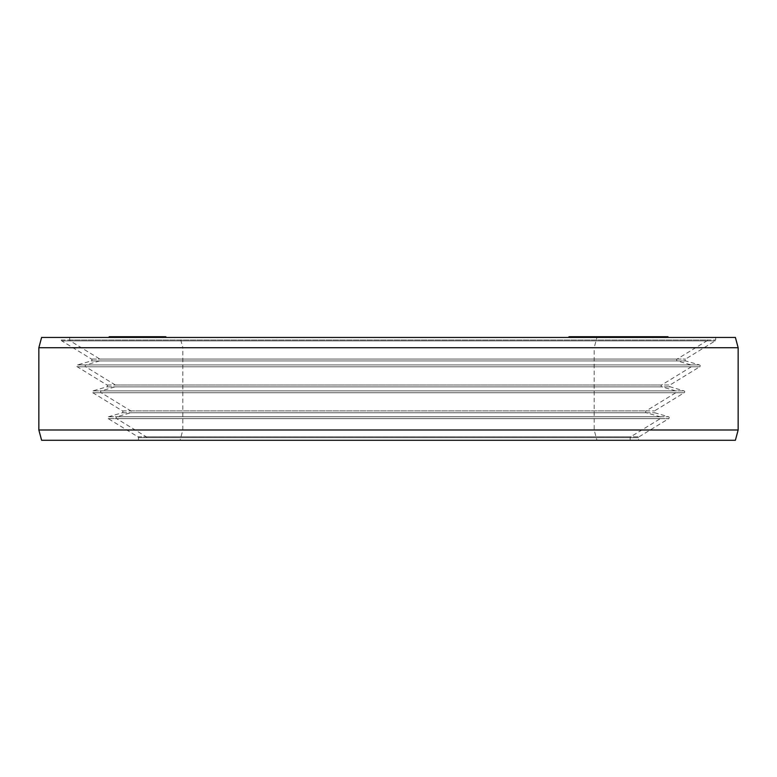 <?xml version="1.0" encoding="UTF-8"?>
<svg xmlns="http://www.w3.org/2000/svg" width="777" height="777" viewBox="0 0 777 777"><rect width="100%" height="100%" fill="white"/><g stroke="black" fill="none" stroke-linecap="round" stroke-linejoin="round"><path stroke-width="0.58" stroke-dasharray="3.88 2.91" d="M126.321 337.441L152.515 337.441L114.889 337.441L130.866 337.441L118.269 336.723L129.72 336.723L114.889 336.723L126.321 336.723M165.88 337.441L165.88 336.723L116.171 336.723L140.278 336.723L130.866 336.723L130.866 337.441L165.88 337.441L109.168 337.441L142.065 337.441L109.45 337.441L140.278 337.441L130.866 337.441L130.866 336.723L145.707 336.723L121.707 336.723L152.515 336.723L109.168 336.723M707.303 337.441L69.697 337.441L707.303 337.441L707.303 340.015A1.03 1.03 0 0 1 706.808 340.889L677.117 359.081A1.03 1.03 0 0 0 677.369 360.946L691.074 364.937A1.03 1.03 0 0 1 691.326 366.802L661.635 384.994A1.03 1.03 0 0 0 661.878 386.859L675.582 390.86A1.03 1.03 0 0 1 675.835 392.725L646.143 410.916A1.03 1.03 0 0 0 646.396 412.781L660.1 416.773A1.03 1.03 0 0 1 660.353 418.638L630.662 436.829A1.03 1.03 0 0 0 630.166 437.704L630.166 440.277L146.834 440.277L630.166 440.277M180.07 337.441L596.93 337.441L180.07 337.441L182.828 347.727L594.172 347.727L596.93 337.441M575.611 337.441L612.868 337.441L572.28 337.441L575.611 337.441L575.611 336.723L612.868 336.723L575.611 336.723M594.696 337.441L634.848 337.441L594.696 337.441L594.696 336.723L634.848 336.723L594.696 336.723M612.684 337.441L651.544 337.441L612.684 337.441L612.684 336.723L651.544 336.723L612.684 336.723M667.997 336.723L611.178 336.723L624.086 336.723L624.086 337.441L667.89 337.441L611.178 337.441L624.086 337.441L624.077 336.723L628.234 336.723L568.949 336.723M636.693 337.441L667.997 337.441L636.693 337.441L636.693 336.723M654.263 337.441L626.398 337.441L660.314 337.441L654.263 337.441L654.263 336.723M621.522 337.441L595.959 337.441L621.513 337.441L621.522 336.723L620.386 336.723L624.63 336.723L621.522 336.723M590.297 337.441L612.868 337.441L577.272 337.441L590.297 337.441L590.297 336.723M131.818 337.441L153.215 337.441L116.171 337.441L131.818 337.441L131.818 336.723L122.144 336.723L131.818 336.723M641.899 337.441L648.416 337.441L641.899 337.441L641.899 336.723L636.625 336.723L648.416 336.723L641.899 336.723M661.509 337.441L650.378 337.441L661.509 337.441L661.509 336.723L650.378 336.723L661.509 336.723M623.999 337.441L599.931 337.441L623.999 337.441L623.999 336.723L599.931 336.723L623.999 336.723M139.034 337.441L147.484 337.441L135.528 337.441L139.034 337.441L139.034 336.723M142.327 337.441L142.327 336.723L142.317 337.441M121.086 337.441L112.733 337.441L126.165 337.441L112.733 336.723L140.569 336.723L121.086 336.723M123.689 337.441L115.647 337.441L127.185 337.441L123.689 337.441L123.689 336.723L115.647 336.723L123.689 336.723M144.998 337.441L162.607 337.441L138.86 337.441L144.998 337.441L144.998 336.723L162.607 336.723L144.998 336.723M69.697 337.441L69.697 340.015A1.03 1.03 0 0 0 70.192 340.889L99.883 359.081A1.03 1.03 0 0 1 99.631 360.946L85.926 364.937A1.03 1.03 0 0 0 85.674 366.802L115.365 384.994A1.03 1.03 0 0 1 115.122 386.859L101.418 390.86A1.03 1.03 0 0 0 101.165 392.725L130.857 410.916A1.03 1.03 0 0 1 130.604 412.781L116.9 416.773A1.03 1.03 0 0 0 116.647 418.638L146.338 436.829A1.03 1.03 0 0 1 146.834 437.704L146.834 440.277M180.07 440.277L596.93 440.277L594.172 429.992L594.172 347.727L182.828 347.727L182.828 429.992L594.172 429.992L182.828 429.992L180.07 440.277L596.93 440.277M598.29 337.441L598.29 336.723M572.28 337.441L572.28 336.723M592.89 337.441L592.89 336.723M595.386 337.441L595.386 336.723M579.545 337.441L579.545 336.723M601.213 337.441L601.213 336.723M604.545 337.441L604.545 336.723M589.529 337.441L589.529 336.723M610.372 337.441L610.372 336.723M612.868 337.441L612.868 336.723M585.596 337.441L585.596 336.723M582.264 337.441L582.264 336.723M640.636 336.723L667.161 336.723L640.636 336.723L640.636 337.441M653.185 336.723L650.33 336.723L653.185 336.723L653.156 337.441L653.185 336.723M630.817 336.723L639.568 336.723L630.817 336.723L630.817 337.441M581.487 336.723L596.639 336.723L581.487 336.723L581.487 337.441M597.406 337.441L597.406 336.723M621.619 337.441L621.619 336.723M618.589 337.441L618.589 336.723M620.619 337.441L620.619 336.723M602.272 337.441L602.272 336.723M625.359 337.441L625.359 336.723M628.078 337.441L628.078 336.723M610.411 337.441L610.411 336.723M632.818 337.441L632.818 336.723L632.799 337.441M634.848 337.441L634.848 336.723M605.536 337.441L605.536 336.723M602.826 337.441L602.826 336.723M614.714 337.441L614.714 336.723M639.947 337.441L639.947 336.723L639.937 337.441M639.345 337.441L639.345 336.723M640.87 337.441L640.87 336.723M620.415 337.441L620.415 336.723L620.425 337.441M644.424 337.441L644.424 336.723M646.464 337.441L646.464 336.723L646.445 337.441M626.515 337.441L626.515 336.723M650.019 337.441L650.019 336.723M651.544 337.441L651.544 336.723M620.813 337.441L620.813 336.723M618.783 337.441L618.783 336.723M625.077 337.441L625.077 336.723M628.234 337.441L628.234 336.723M627.233 337.441L627.233 336.723M639.84 337.441L639.84 336.723M649.523 337.441L649.523 336.723M637.111 337.441L637.111 336.723M633.925 337.441L633.925 336.723M632.041 337.441L632.041 336.723M630.642 337.441L630.642 336.723M629.292 337.441L629.292 336.723M629.185 337.441L629.185 336.723M629.875 337.441L629.875 336.723M631.856 337.441L631.856 336.723M634.139 337.441L634.139 336.723M637.218 337.441L637.218 336.723M646.901 337.441L646.901 336.723M650.281 337.441L650.281 336.723M656.342 337.441L656.342 336.723M658.236 337.441L658.236 336.723M659.634 337.441L659.634 336.723M660.984 337.441L660.984 336.723M661.081 337.441L661.081 336.723M660.392 337.441L660.392 336.723M658.41 337.441L658.41 336.723M655.332 337.441L655.332 336.723M654.438 337.441L654.438 336.723M656.225 337.441L656.225 336.723M657.06 337.441L657.06 336.723L657.07 337.441M657.109 337.441L657.109 336.723L657.099 337.441M655.759 337.441L655.759 336.723M654.506 337.441L654.506 336.723M652.767 337.441L652.767 336.723M650.534 337.441L650.534 336.723L650.553 337.441M647.804 337.441L647.804 336.723M638.121 337.441L638.121 336.723M635.683 337.441L635.683 336.723M634.051 337.441L634.051 336.723M633.206 337.441L633.206 336.723M633.168 337.441L633.168 336.723M634.518 337.441L634.518 336.723M635.761 337.441L635.761 336.723L635.8 337.441M637.499 337.441L637.499 336.723M639.588 337.441L639.588 336.723L639.568 337.441M644.755 337.441L644.755 336.723M643.405 337.441L643.405 336.723M647.27 337.441L647.27 336.723M660.906 337.441L660.906 336.723M636.48 337.441L636.48 336.723M635.586 337.441L635.586 336.723M635.071 337.441L635.071 336.723M658.614 337.441L658.614 336.723L658.585 337.441M634.187 337.441L634.187 336.723M633.799 337.441L633.799 336.723M664.83 337.441L664.83 336.723M665.403 337.441L665.403 336.723M638.626 337.441L638.626 336.723L638.655 337.441M667.317 337.441L667.317 336.723M667.89 337.441L667.89 336.723M636.858 337.441L636.858 336.723L636.839 337.441M663.869 337.441L663.869 336.723M635.848 337.441L635.848 336.723M636.072 337.441L636.072 336.723M647.795 337.441L647.795 336.723M648.241 337.441L648.241 336.723M646.93 337.441L646.93 336.723M644.007 337.441L644.007 336.723L643.968 337.441M641.938 337.441L641.938 336.723M636.8 337.441L636.8 336.723M634.488 337.441L634.488 336.723M632.934 337.441L632.934 336.723L632.896 337.441M635.275 337.441L635.275 336.723M660.032 337.441L660.032 336.723M655.03 337.441L655.03 336.723L655.001 337.441M652.418 337.441L652.418 336.723M659.547 337.441L659.547 336.723M652.34 337.441L652.34 336.723M650.378 337.441L650.378 336.723M650.728 337.441L650.728 336.723M651.825 337.441L651.825 336.723M653.69 337.441L653.69 336.723M645.483 337.441L645.483 336.723M648.416 337.441L648.416 336.723M638.587 337.441L638.587 336.723M636.625 337.441L636.625 336.723L636.616 337.441M636.965 337.441L636.965 336.723M638.072 337.441L638.072 336.723M626.398 337.441L626.398 336.723M627.476 337.441L627.476 336.723M657.128 337.441L657.128 336.723M620.386 337.441L620.386 336.723M623.494 337.441L623.494 336.723M624.63 337.441L624.63 336.723M615.335 337.441L615.335 336.723M616.977 337.441L616.977 336.723M612.597 337.441L612.597 336.723M611.285 337.441L611.285 336.723M611.178 337.441L611.178 336.723M611.946 337.441L611.946 336.723M614.403 337.441L614.403 336.723M616.375 337.441L616.375 336.723M618.677 337.441L618.677 336.723M622.173 337.441L622.173 336.723M625.135 337.441L625.135 336.723M628.408 337.441L628.408 336.723M637.441 337.441L637.441 336.723M640.17 337.441L640.17 336.723M642.035 337.441L642.035 336.723M643.346 337.441L643.346 336.723M634.916 337.441L634.916 336.723M639.073 337.441L639.073 336.723M639.189 337.441L639.189 336.723M637.927 337.441L637.927 336.723M626.767 337.441L626.767 336.723M621.736 337.441L621.736 336.723M619.716 337.441L619.716 336.723M618.016 337.441L618.016 336.723M615.559 337.441L615.559 336.723M615.063 337.441L615.063 336.723M615.442 337.441L615.442 336.723M612.451 337.441L612.451 336.723M609.294 337.441L609.294 336.723M600.854 337.441L600.854 336.723M598.387 337.441L598.387 336.723M596.823 337.441L596.823 336.723M595.959 337.441L595.959 336.723M596.212 337.441L596.212 336.723M597.367 337.441L597.367 336.723M600.126 337.441L600.126 336.723M602.408 337.441L602.408 336.723M604.914 337.441L604.914 336.723M608.546 337.441L608.546 336.723M611.48 337.441L611.48 336.723M614.636 337.441L614.636 336.723M623.076 337.441L623.076 336.723M625.543 337.441L625.543 336.723M627.097 337.441L627.097 336.723M623.183 337.441L623.183 336.723M623.912 337.441L623.912 336.723M622.911 337.441L622.911 336.723M621.008 337.441L621.008 336.723M612.567 337.441L612.567 336.723M609.974 337.441L609.974 336.723M607.604 337.441L607.604 336.723M605.438 337.441L605.438 336.723M603.496 337.441L603.496 336.723M600.747 337.441L600.747 336.723M599.931 337.441L599.931 336.723M600.019 337.441L600.019 336.723M601.019 337.441L601.019 336.723M602.923 337.441L602.923 336.723M611.353 337.441L611.353 336.723M613.947 337.441L613.947 336.723M616.326 337.441L616.326 336.723M618.482 337.441L618.482 336.723M571.445 337.441L571.445 336.723M577.272 337.441L577.272 336.723M580.604 337.441L580.604 336.723M605.273 337.441L605.273 336.723M586.431 337.441L586.431 336.723M588.927 337.441L588.927 336.723M155.41 337.441L155.41 336.723M153.729 337.441L153.729 336.723L153.729 337.441M156.886 337.441L156.886 336.723M158.644 337.441L158.644 336.723M160.081 337.441L160.081 336.723M161.762 337.441L161.762 336.723M162.005 337.441L162.005 336.723M161.645 337.441L161.645 336.723M160.13 337.441L160.13 336.723M158.935 337.441L158.935 336.723M156.857 337.441L156.857 336.723M154.817 337.441L154.817 336.723M153.38 337.441L153.38 336.723M151.7 337.441L151.7 336.723M149.708 337.441L149.708 336.723M147.387 337.441L147.387 336.723M143.871 337.441L143.871 336.723M140.919 337.441L140.919 336.723M137.927 337.441L137.927 336.723M136.092 337.441L136.092 336.723M134.819 337.441L134.819 336.723M134.732 337.441L134.732 336.723M135.538 337.441L135.548 336.723M137.772 337.441L137.772 336.723M139.773 337.441L139.773 336.723M142.968 337.441L142.968 336.723M146.804 337.441L146.804 336.723M149.475 337.441L149.475 336.723M147.795 337.441L147.795 336.723M145.717 337.441L145.717 336.723M143.085 337.441L143.085 336.723M141.365 337.441L141.365 336.723M139.132 337.441L139.132 336.723M138.607 337.441L138.607 336.723M138.966 337.441L138.966 336.723M140.2 337.441L140.2 336.723M141.997 337.441L141.997 336.723M144.357 337.441L144.357 336.723M146.397 337.441L146.397 336.723M148.106 337.441L148.106 336.723M149.786 337.441L149.786 336.723M151.505 337.441L151.505 336.723M153.827 337.441L153.827 336.723M157.333 337.441L157.333 336.723M160.013 337.441L160.013 336.723M162.403 337.441L162.403 336.723M164.52 337.441L164.52 336.723M165.802 337.441L165.802 336.723M165.355 337.441L165.355 336.723M163.957 337.441L163.957 336.723M161.956 337.441L161.956 336.723M159.042 337.441L159.042 336.723M155.808 337.441L155.808 336.723M152.515 337.441L152.515 336.723M140.482 337.441L140.482 336.723L140.511 337.441M151.272 337.441L151.272 336.723M134.285 337.441L134.285 336.723L134.275 337.441M132.226 337.441L132.226 336.723M128.448 337.441L128.448 336.723M130.517 337.441L130.517 336.723M121.707 337.441L121.707 336.723L121.717 337.441M122.951 337.441L122.951 336.723M131.75 337.441L131.75 336.723M136.713 337.441L136.713 336.723L136.703 337.441M147.484 337.441L147.484 336.723M135.577 337.441L135.577 336.723L135.577 337.441M129.73 337.441L129.73 336.723L129.72 337.441M138.695 337.441L138.695 336.723M142.851 337.441L142.851 336.723M144.405 337.441L144.405 336.723M145.707 337.441L145.707 336.723M145.571 337.441L145.571 336.723M144.133 337.441L144.133 336.723M141.531 337.441L141.531 336.723M139.19 337.441L139.19 336.723M136.325 337.441L136.325 336.723M134.246 337.441L134.246 336.723M125.019 337.441L125.019 336.723M121.902 337.441L121.902 336.723L121.872 337.441M120.076 337.441L120.076 336.723M117.745 337.441L117.745 336.723M116.181 337.441L116.181 336.723M114.889 337.441L114.889 336.723M115.025 337.441L115.025 336.723L115.045 337.441M116.463 337.441L116.463 336.723L116.472 337.441M119.066 337.441L119.066 336.723L119.095 337.441M121.406 337.441L121.406 336.723M124.271 337.441L124.271 336.723M126.35 337.441L126.35 336.723M138.044 337.441L138.044 336.723M125.699 337.441L125.699 336.723M121.27 337.441L121.27 336.723M119.58 337.441L119.58 336.723M118.279 337.441L118.279 336.723M118.269 337.441L118.269 336.723M119.172 337.441L119.172 336.723M122.552 337.441L122.552 336.723M141.414 337.441L141.414 336.723M141.016 337.441L141.016 336.723M139.326 337.441L139.326 336.723M134.897 337.441L134.897 336.723M109.499 337.441L109.499 336.723M122.805 337.441L122.805 336.723M110.994 337.441L110.994 336.723M111.315 337.441L111.315 336.723M126.272 337.441L126.272 336.723M142.385 337.441L142.385 336.723M142.065 337.441L142.065 336.723L142.036 337.441M128.759 337.441L128.759 336.723M140.569 337.441L140.569 336.723L140.608 337.441M140.249 337.441L140.249 336.723M125.952 337.441L125.952 336.723L125.991 337.441M125.136 337.441L125.136 336.723M127.049 337.441L127.049 336.723M118.56 337.441L118.56 336.723M115.19 337.441L115.19 336.723M112.471 337.441L112.471 336.723M109.984 337.441L109.984 336.723M111.849 337.441L111.849 336.723M114.433 337.441L114.433 336.723M117.696 337.441L117.696 336.723M122.31 337.441L122.31 336.723M126.952 337.441L126.952 336.723L126.933 337.441M131.614 337.441L131.614 336.723M134.984 337.441L134.984 336.723M137.704 337.441L137.704 336.723M139.821 337.441L139.821 336.723M140.705 337.441L140.705 336.723M140.161 337.441L140.161 336.723M138.296 337.441L138.296 336.723M135.722 337.441L135.722 336.723M133.761 337.441L133.761 336.723M133.634 337.441L133.634 336.723M136.82 337.441L136.82 336.723M137.412 337.441L137.412 336.723M137.267 337.441L137.267 336.723L137.306 337.441M136.529 337.441L136.529 336.723L136.49 337.441M135.13 337.441L135.13 336.723M133.09 337.441L133.09 336.723M131.08 337.441L131.08 336.723M127.078 337.441L127.078 336.723M125.748 337.441L125.748 336.723L125.738 337.441M128.545 337.441L128.545 336.723M129.332 337.441L129.332 336.723M129.458 337.441L129.458 336.723M128.914 337.441L128.914 336.723M123.048 337.441L123.048 336.723M124.33 337.441L124.33 336.723M125.583 337.441L125.583 336.723M126.165 337.441L126.165 336.723M125.262 337.441L125.262 336.723M123.854 337.441L123.854 336.723M122.484 337.441L122.484 336.723M120.474 337.441L120.474 336.723M118.483 337.441L118.483 336.723M116.521 337.441L116.521 336.723M114.578 337.441L114.578 336.723M113.325 337.441L113.325 336.723M112.733 337.441L112.733 336.723M112.908 337.441L112.908 336.723M113.646 337.441L113.646 336.723M117.084 337.441L117.084 336.723L117.094 337.441M127.311 337.441L127.311 336.723M126.457 337.441L126.457 336.723M127.768 337.441L127.768 336.723M129.438 337.441L129.438 336.723L129.409 337.441M131.857 337.441L131.857 336.723M133.829 337.441L133.829 336.723M139.569 337.441L139.569 336.723M143.182 337.441L143.182 336.723M143.58 337.441L143.58 336.723M143.415 337.441L143.415 336.723M141.948 337.441L141.948 336.723M140.278 337.441L140.278 336.723M137.199 337.441L137.199 336.723M135.227 337.441L135.227 336.723M132.411 337.441L132.411 336.723M130.147 337.441L130.147 336.723M129.293 337.441L129.293 336.723M128.836 337.441L128.836 336.723M127.263 337.441L127.263 336.723M124.184 337.441L124.184 336.723M122.222 337.441L122.222 336.723M118.745 337.441L118.745 336.723M112.432 337.441L112.432 336.723M113.898 337.441L113.898 336.723M115.569 337.441L115.569 336.723M118.648 337.441L118.648 336.723M120.62 337.441L120.62 336.723M124.097 337.441L124.097 336.723M115.647 337.441L115.647 336.723M115.909 337.441L115.909 336.723M116.045 337.441L116.045 336.723M118.803 337.441L118.803 336.723M126.01 337.441L126.01 336.723M127.185 337.441L127.185 336.723M126.787 337.441L126.787 336.723M124.029 337.441L124.029 336.723M121.115 337.441L121.115 336.723M119.143 337.441L119.143 336.723M116.822 337.441L116.822 336.723M140.045 337.441L140.045 336.723M139.909 337.441L139.909 336.723M138.85 337.441L138.85 336.723L138.86 337.441M134.324 337.441L134.324 336.723M133.013 337.441L133.013 336.723M131.245 337.441L131.245 336.723M129.672 337.441L129.672 336.723M129.808 337.441L129.808 336.723M130.866 337.441L130.866 336.723M133.226 337.441L133.226 336.723M135.392 337.441L135.392 336.723M138.471 337.441L138.471 336.723M134.489 337.441L134.489 336.723M146.193 337.441L146.193 336.723M147.251 337.441L147.251 336.723M137.568 337.441L137.568 336.723M152.166 337.441L152.166 336.723M153.215 337.441L153.215 336.723M158.003 337.441L158.003 336.723M151.651 337.441L151.651 336.723L151.651 337.441M145.93 337.441L145.93 336.723M150.893 337.441L150.893 336.723M156.614 337.441L156.614 336.723M148.378 337.441L148.378 336.723M142.997 337.441L142.997 336.723M156.682 337.441L156.682 336.723M159.314 337.441L159.314 336.723M162.519 337.441L162.519 336.723M164.802 337.441L164.802 336.723M135.985 337.441L135.985 336.723M136.937 337.441L136.937 336.723M138.762 337.441L138.762 336.723M149.184 337.441L149.184 336.723M153.05 337.441L153.05 336.723M141.686 337.441L141.686 336.723M139.219 337.441L139.219 336.723M139.666 337.441L139.666 336.723M141.667 337.441L141.667 336.723M143.706 337.441L143.706 336.723M148.417 337.441L148.417 336.723M152.292 337.441L152.292 336.723M156.478 337.441L156.478 336.723M159.79 337.441L159.79 336.723M162.257 337.441L162.257 336.723M162.607 337.441L162.607 336.723M161.801 337.441L161.801 336.723M159.8 337.441L159.8 336.723M157.77 337.441L157.77 336.723M138.442 440.277L138.442 437.704A1.03 1.03 0 0 0 137.947 436.829L108.256 418.638A1.03 1.03 0 0 1 108.508 416.773L122.212 412.781A1.03 1.03 0 0 0 122.465 410.916L92.774 392.725A1.03 1.03 0 0 1 93.026 390.86L106.731 386.859A1.03 1.03 0 0 0 106.973 384.994L77.292 366.802A1.03 1.03 0 0 1 77.535 364.937L91.239 360.946A1.03 1.03 0 0 0 91.492 359.081L61.801 340.889A1.03 1.03 0 0 1 61.315 340.015L61.315 337.441L715.685 337.441L715.685 340.015A1.03 1.03 0 0 1 715.199 340.889L685.508 359.081A1.03 1.03 0 0 0 685.761 360.946L699.465 364.937A1.03 1.03 0 0 1 699.708 366.802L670.027 384.994A1.03 1.03 0 0 0 670.269 386.859L683.974 390.86A1.03 1.03 0 0 1 684.226 392.725L654.535 410.916A1.03 1.03 0 0 0 654.788 412.781L668.492 416.773A1.03 1.03 0 0 1 668.744 418.638L639.053 436.829A1.03 1.03 0 0 0 638.558 437.704L638.558 440.277L138.442 440.277L638.558 440.277M61.315 337.441L715.685 337.441M41.608 337.441L735.392 337.441M38.85 347.727L738.15 347.727M38.85 429.992L738.15 429.992M41.608 440.277L735.392 440.277M69.697 340.015L707.303 340.015L69.697 340.015M70.192 340.889L706.808 340.889L70.192 340.889M99.883 359.081L677.117 359.081L99.883 359.081M99.631 360.946L677.369 360.946L99.631 360.946M85.926 364.937L691.074 364.937L85.926 364.937M85.674 366.802L691.326 366.802L85.674 366.802M115.365 384.994L661.635 384.994L115.365 384.994M115.122 386.859L661.878 386.859L115.122 386.859M101.418 390.86L675.582 390.86L101.418 390.86M101.165 392.725L675.835 392.725L101.165 392.725M130.857 410.916L646.143 410.916L130.857 410.916M130.604 412.781L646.396 412.781L130.604 412.781M116.9 416.773L660.1 416.773L116.9 416.773M116.647 418.638L660.353 418.638L116.647 418.638M146.338 436.829L630.662 436.829L146.338 436.829M146.834 437.704L630.166 437.704L146.834 437.704M93.026 390.86L683.974 390.86L93.026 390.86M106.731 386.859L670.269 386.859L106.731 386.859M106.973 384.994L670.027 384.994L106.973 384.994M77.292 366.802L699.708 366.802L77.292 366.802M77.535 364.937L699.465 364.937L77.535 364.937M91.239 360.946L685.761 360.946L91.239 360.946M91.492 359.081L685.508 359.081L91.492 359.081M61.801 340.889L715.199 340.889L61.801 340.889M61.315 340.015L715.685 340.015L61.315 340.015M138.442 437.704L638.558 437.704L138.442 437.704M137.947 436.829L639.053 436.829L137.947 436.829M108.256 418.638L668.744 418.638L108.256 418.638M108.508 416.773L668.492 416.773L108.508 416.773M122.212 412.781L654.788 412.781L122.212 412.781M122.465 410.916L654.535 410.916L122.465 410.916M92.774 392.725L684.226 392.725L92.774 392.725"/><path stroke-width="1.17" d="M568.949 337.441L568.949 336.723L667.997 336.723L667.997 337.441M109.168 337.441L109.168 336.723L165.88 336.723L165.88 337.441M667.773 337.441L667.773 336.723M667.161 337.441L667.161 336.723M667.016 337.441L667.016 336.723M666.064 337.441L666.064 336.723M663.577 337.441L663.577 336.723M662.412 337.441L662.412 336.723M653.515 337.441L653.515 336.723M660.314 337.441L660.314 336.723M650.33 337.441L650.33 336.723M643.453 337.441L643.453 336.723M642.686 337.441L642.686 336.723M640.229 337.441L640.229 336.723M638.257 337.441L638.257 336.723M635.955 337.441L635.955 336.723M632.459 337.441L632.459 336.723M629.176 337.441L629.176 336.723M626.563 337.441L626.563 336.723M627.719 337.441L627.719 336.723M623.805 337.441L623.805 336.723M621.513 337.441L621.513 336.723M619.016 337.441L619.016 336.723M615.384 337.441L615.384 336.723M627.971 337.441L627.971 336.723M612.868 337.441L612.868 336.723M609.119 337.441L609.119 336.723M596.639 337.441L596.639 336.723M592.89 337.441L592.89 336.723M110.353 337.441L110.353 336.723M109.567 337.441L109.567 336.723M109.45 337.441L109.45 336.723M114.015 337.441L114.015 336.723M112.859 337.441L112.859 336.723M112.267 337.441L112.267 336.723M122.144 337.441L122.144 336.723M123.203 337.441L123.203 336.723M117.23 337.441L117.23 336.723M116.171 337.441L116.171 336.723M128.846 337.441L128.846 336.723M127.467 337.441L127.467 336.723M165.491 337.441L165.491 336.723M164.539 337.441L164.539 336.723M162.704 337.441L162.704 336.723M161.189 337.441L161.189 336.723M158.479 337.441L158.479 336.723M153.088 337.441L153.088 336.723M149.815 337.441L149.815 336.723M147.747 337.441L147.747 336.723M144.794 337.441L144.794 336.723M142.152 337.441L142.152 336.723M138.957 337.441L138.957 336.723M136.674 337.441L136.674 336.723M135.587 337.441L135.587 336.723M738.15 347.727L38.85 347.727L41.608 337.441L735.392 337.441L738.15 347.727L738.15 429.992L735.392 440.277L41.608 440.277L38.85 429.992L738.15 429.992M38.85 347.727L38.85 429.992"/></g></svg>
